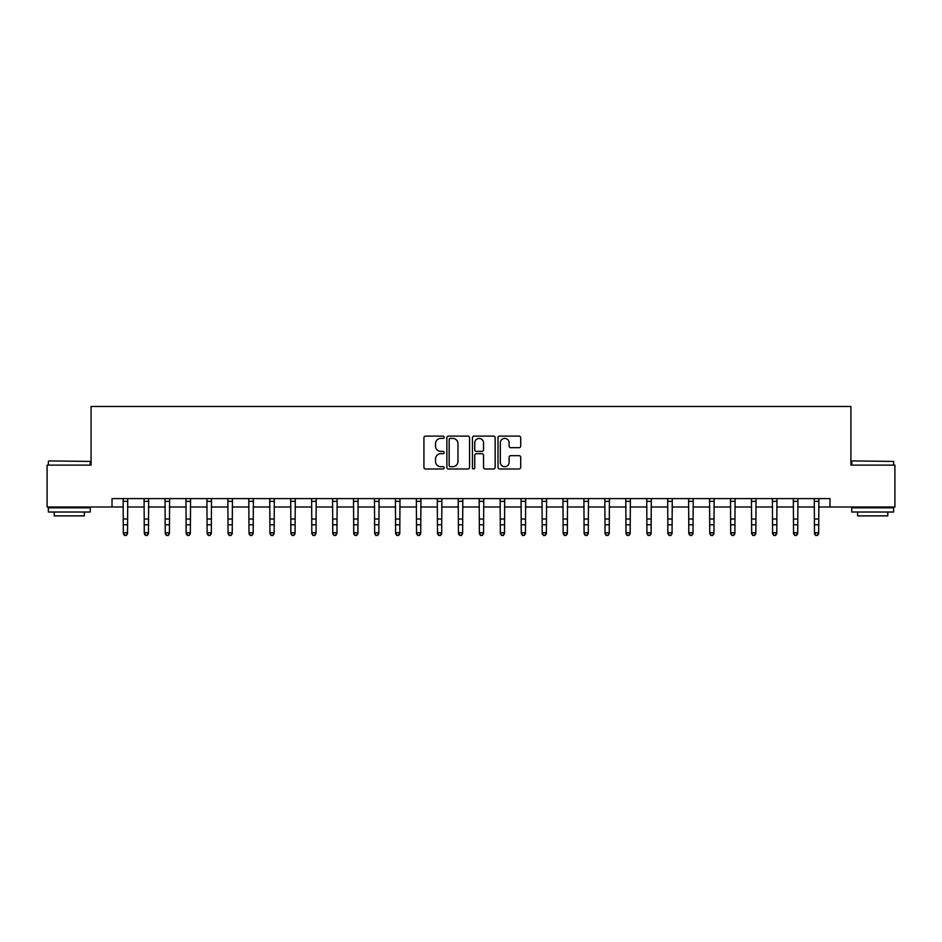 <?xml version="1.0" encoding="UTF-8"?>
<svg xmlns="http://www.w3.org/2000/svg" width="942" height="942" viewBox="0 0 942 942"><rect width="100%" height="100%" fill="white"/><g stroke="black" fill="none" stroke-linecap="round" stroke-linejoin="round"><path stroke-width="1.41" d="M444.188 437.241A1.154 1.154 0 0 0 443.046 436.099L425.572 436.099A1.648 1.648 0 0 0 423.924 437.736L423.924 467.338A1.648 1.648 0 0 0 425.572 468.986L443.046 468.986A1.154 1.154 0 0 0 444.188 467.833A1.154 1.154 0 0 0 443.046 466.69L440.785 466.69A5.263 5.263 0 0 1 435.522 461.427L435.522 458.954A5.263 5.263 0 0 1 440.785 453.691L443.046 453.691A1.154 1.154 0 0 0 444.188 452.537A1.154 1.154 0 0 0 443.046 451.395L440.785 451.395A5.263 5.263 0 0 1 435.522 446.131L435.522 443.658A5.263 5.263 0 0 1 440.785 438.395L443.046 438.395A1.154 1.154 0 0 0 444.188 437.241M519.066 447.685A1.648 1.648 0 0 0 520.714 446.049L520.714 437.736A1.648 1.648 0 0 0 519.066 436.099L499.66 436.099A1.648 1.648 0 0 0 498.012 437.736L498.012 467.338A1.648 1.648 0 0 0 499.66 468.986L519.066 468.986A1.648 1.648 0 0 0 520.714 467.338L520.714 457.306A1.648 1.648 0 0 0 519.066 455.669L510.764 455.669A1.648 1.648 0 0 0 509.116 457.306L509.116 462.287A4.404 4.404 0 0 1 504.712 466.69A4.404 4.404 0 0 1 500.32 462.287L500.32 442.799A4.404 4.404 0 0 1 504.712 438.395A4.404 4.404 0 0 1 509.116 442.799L509.116 446.049A1.648 1.648 0 0 0 510.764 447.685L519.066 447.685M112.027 506.996L47.1 506.996L47.1 465.113L91.08 465.113L91.08 406.461L850.92 406.461L850.92 465.113L894.9 465.113L894.9 506.996L829.973 506.996L829.973 498.612L112.027 498.612L112.027 506.996L123.331 506.996M469.563 437.736A1.648 1.648 0 0 0 467.915 436.099L448.51 436.099A1.648 1.648 0 0 0 446.861 437.736L446.861 467.338A1.648 1.648 0 0 0 448.51 468.986L467.915 468.986A1.648 1.648 0 0 0 469.563 467.338L469.563 437.736M474.085 436.099L493.49 436.099A1.648 1.648 0 0 1 495.139 437.736L495.139 467.338A1.648 1.648 0 0 1 493.49 468.986L485.189 468.986A1.648 1.648 0 0 1 483.54 467.338L483.54 455.339A1.648 1.648 0 0 0 481.892 453.691L476.381 453.691A1.648 1.648 0 0 0 474.744 455.339L474.744 467.833A1.154 1.154 0 0 1 473.59 468.986A1.154 1.154 0 0 1 472.437 467.833L472.437 437.736A1.648 1.648 0 0 1 474.085 436.099M127.523 506.996L144.279 506.996M148.471 506.996L165.227 506.996M169.407 506.996L186.163 506.996M190.355 506.996L207.11 506.996M211.302 506.996L228.058 506.996M232.238 506.996L248.994 506.996M253.186 506.996L269.942 506.996M274.134 506.996L290.89 506.996M295.07 506.996L311.826 506.996M316.017 506.996L332.773 506.996M336.965 506.996L353.721 506.996M357.901 506.996L374.657 506.996M378.849 506.996L395.605 506.996M399.797 506.996L416.541 506.996M420.733 506.996L437.488 506.996M441.68 506.996L458.436 506.996M462.628 506.996L479.372 506.996M483.564 506.996L500.32 506.996M504.512 506.996L521.267 506.996M525.459 506.996L542.203 506.996M546.395 506.996L563.151 506.996M567.343 506.996L584.099 506.996M588.279 506.996L605.035 506.996M609.227 506.996L625.983 506.996M630.174 506.996L646.93 506.996M651.11 506.996L667.866 506.996M672.058 506.996L688.814 506.996M693.006 506.996L709.762 506.996M713.942 506.996L730.698 506.996M734.89 506.996L751.645 506.996M755.837 506.996L772.593 506.996M776.773 506.996L793.529 506.996M797.721 506.996L814.477 506.996M818.669 506.996L829.973 506.996M450.323 438.395A1.154 1.154 0 0 0 449.169 439.549L449.169 465.536A1.154 1.154 0 0 0 450.323 466.69L452.702 466.69A5.263 5.263 0 0 0 457.965 461.427L457.965 443.658A5.263 5.263 0 0 0 452.702 438.395L450.323 438.395M483.54 442.881A4.404 4.404 0 0 0 479.137 438.477A4.404 4.404 0 0 0 474.744 442.881L474.744 449.746A1.648 1.648 0 0 0 476.381 451.395L481.892 451.395A1.648 1.648 0 0 0 483.54 449.746L483.54 442.881M127.723 498.612L127.523 533.69L126.263 535.539L124.591 535.162L126.263 535.539M123.131 498.612L123.331 532.76L127.523 532.76L126.263 535.162M124.591 535.539L123.331 533.69L123.331 532.76L124.591 535.162M148.671 498.612L148.471 533.69L147.211 535.539L145.539 535.162L147.211 535.539M144.079 498.612L144.279 532.76L148.471 532.76L147.211 535.162M145.539 535.539L144.279 533.69L144.279 532.76L145.539 535.162M169.607 498.612L169.407 533.69L168.159 535.539L166.475 535.162L168.159 535.539M165.027 498.612L165.227 532.76L169.407 532.76L168.159 535.162M166.475 535.539L165.227 533.69L165.227 532.76L166.475 535.162M190.555 498.612L190.355 533.69L189.095 535.539L187.423 535.162L189.095 535.539M185.963 498.612L186.163 532.76L190.355 532.76L189.095 535.162M187.423 535.539L186.163 533.69L186.163 532.76L187.423 535.162M211.503 498.612L211.302 533.69L210.042 535.539L208.37 535.162L210.042 535.539M206.91 498.612L207.11 532.76L211.302 532.76L210.042 535.162M208.37 535.539L207.11 533.69L207.11 532.76L208.37 535.162M48.854 460.921L90.244 461.427L48.854 460.921M69.296 512.024L48.36 512.024L48.36 507.832L90.244 507.832L90.244 512.024L69.296 512.024M84.38 512.024L84.38 515.875L54.224 515.875L54.224 512.024M852.263 460.921L893.64 461.427L852.263 460.921M872.704 512.024L851.756 512.024L851.756 507.832L893.64 507.832L893.64 512.024L872.704 512.024M887.776 512.024L887.776 515.875L857.62 515.875L857.62 512.024M232.439 498.612L232.238 533.69L230.99 535.539L229.306 535.162L230.99 535.539M227.858 498.612L228.058 532.76L232.238 532.76L230.99 535.162M229.306 535.539L228.058 533.69L228.058 532.76L229.306 535.162M253.386 498.612L253.186 533.69L251.926 535.539L250.254 535.162L251.926 535.539M248.794 498.612L248.994 532.76L253.186 532.76L251.926 535.162M250.254 535.539L248.994 533.69L248.994 532.76L250.254 535.162M274.334 498.612L274.134 533.69L272.874 535.539L271.202 535.162L272.874 535.539M269.742 498.612L269.942 532.76L274.134 532.76L272.874 535.162M271.202 535.539L269.942 533.69L269.942 532.76L271.202 535.162M295.27 498.612L295.07 533.69L293.822 535.539L292.138 535.162L293.822 535.539M290.689 498.612L290.89 532.76L295.07 532.76L293.822 535.162M292.138 535.539L290.89 533.69L290.89 532.76L292.138 535.162M316.218 498.612L316.017 533.69L314.758 535.539L313.085 535.162L314.758 535.539M311.625 498.612L311.826 532.76L316.017 532.76L314.758 535.162M313.085 535.539L311.826 533.69L311.826 532.76L313.085 535.162M337.154 498.612L336.965 533.69L335.705 535.539L334.033 535.162L335.705 535.539M332.573 498.612L332.773 532.76L336.965 532.76L335.705 535.162M334.033 535.539L332.773 533.69L332.773 532.76L334.033 535.162M358.101 498.612L357.901 533.69L356.653 535.539L354.969 535.162L356.653 535.539M353.521 498.612L353.721 532.76L357.901 532.76L356.653 535.162M354.969 535.539L353.721 533.69L353.721 532.76L354.969 535.162M379.049 498.612L378.849 533.69L377.589 535.539L375.917 535.162L377.589 535.539M374.457 498.612L374.657 532.76L378.849 532.76L377.589 535.162M375.917 535.539L374.657 533.69L374.657 532.76L375.917 535.162M399.985 498.612L399.797 533.69L398.537 535.539L396.865 535.162L398.537 535.539M395.404 498.612L395.605 532.76L399.797 532.76L398.537 535.162M396.865 535.539L395.605 533.69L395.605 532.76L396.865 535.162M420.933 498.612L420.733 533.69L419.484 535.539L417.801 535.162L419.484 535.539M416.352 498.612L416.541 532.76L420.733 532.76L419.484 535.162M417.801 535.539L416.541 533.69L416.541 532.76L417.801 535.162M441.88 498.612L441.68 533.69L440.42 535.539L438.748 535.162L440.42 535.539M437.288 498.612L437.488 532.76L441.68 532.76L440.42 535.162M438.748 535.539L437.488 533.69L437.488 532.76L438.748 535.162M462.816 498.612L462.628 533.69L461.368 535.539L459.696 535.162L461.368 535.539M458.236 498.612L458.436 532.76L462.628 532.76L461.368 535.162M459.696 535.539L458.436 533.69L458.436 532.76L459.696 535.162M483.764 498.612L483.564 533.69L482.304 535.539L480.632 535.162L482.304 535.539M479.184 498.612L479.372 532.76L483.564 532.76L482.304 535.162M480.632 535.539L479.372 533.69L479.372 532.76L480.632 535.162M504.712 498.612L504.512 533.69L503.252 535.539L501.58 535.162L503.252 535.539M500.12 498.612L500.32 532.76L504.512 532.76L503.252 535.162M501.58 535.539L500.32 533.69L500.32 532.76L501.58 535.162M525.648 498.612L525.459 533.69L524.199 535.539L522.516 535.162L524.199 535.539M521.067 498.612L521.267 532.76L525.459 532.76L524.199 535.162M522.516 535.539L521.267 533.69L521.267 532.76L522.516 535.162M546.596 498.612L546.395 533.69L545.135 535.539L543.463 535.162L545.135 535.539M542.015 498.612L542.203 532.76L546.395 532.76L545.135 535.162M543.463 535.539L542.203 533.69L542.203 532.76L543.463 535.162M567.543 498.612L567.343 533.69L566.083 535.539L564.411 535.162L566.083 535.539M562.951 498.612L563.151 532.76L567.343 532.76L566.083 535.162M564.411 535.539L563.151 533.69L563.151 532.76L564.411 535.162M588.479 498.612L588.279 533.69L587.031 535.539L585.347 535.162L587.031 535.539M583.899 498.612L584.099 532.76L588.279 532.76L587.031 535.162M585.347 535.539L584.099 533.69L584.099 532.76L585.347 535.162M609.427 498.612L609.227 533.69L607.967 535.539L606.295 535.162L607.967 535.539M604.846 498.612L605.035 532.76L609.227 532.76L607.967 535.162M606.295 535.539L605.035 533.69L605.035 532.76L606.295 535.162M630.375 498.612L630.174 533.69L628.915 535.539L627.242 535.162L628.915 535.539M625.782 498.612L625.983 532.76L630.174 532.76L628.915 535.162M627.242 535.539L625.983 533.69L625.983 532.76L627.242 535.162M651.311 498.612L651.11 533.69L649.862 535.539L648.178 535.162L649.862 535.539M646.73 498.612L646.93 532.76L651.11 532.76L649.862 535.162M648.178 535.539L646.93 533.69L646.93 532.76L648.178 535.162M672.258 498.612L672.058 533.69L670.798 535.539L669.126 535.162L670.798 535.539M667.666 498.612L667.866 532.76L672.058 532.76L670.798 535.162M669.126 535.539L667.866 533.69L667.866 532.76L669.126 535.162M693.206 498.612L693.006 533.69L691.746 535.539L690.074 535.162L691.746 535.539M688.614 498.612L688.814 532.76L693.006 532.76L691.746 535.162M690.074 535.539L688.814 533.69L688.814 532.76L690.074 535.162M714.142 498.612L713.942 533.69L712.694 535.539L711.01 535.162L712.694 535.539M709.562 498.612L709.762 532.76L713.942 532.76L712.694 535.162M711.01 535.539L709.762 533.69L709.762 532.76L711.01 535.162M735.09 498.612L734.89 533.69L733.63 535.539L731.958 535.162L733.63 535.539M730.497 498.612L730.698 532.76L734.89 532.76L733.63 535.162M731.958 535.539L730.698 533.69L730.698 532.76L731.958 535.162M756.037 498.612L755.837 533.69L754.577 535.539L752.905 535.162L754.577 535.539M751.445 498.612L751.645 532.76L755.837 532.76L754.577 535.162M752.905 535.539L751.645 533.69L751.645 532.76L752.905 535.162M776.973 498.612L776.773 533.69L775.525 535.539L773.841 535.162L775.525 535.539M772.393 498.612L772.593 532.76L776.773 532.76L775.525 535.162M773.841 535.539L772.593 533.69L772.593 532.76L773.841 535.162M797.921 498.612L797.721 533.69L796.461 535.539L794.789 535.162L796.461 535.539M793.329 498.612L793.529 532.76L797.721 532.76L796.461 535.162M794.789 535.539L793.529 533.69L793.529 532.76L794.789 535.162M818.869 498.612L818.669 533.69L817.409 535.539L815.737 535.162L817.409 535.539M814.277 498.612L814.477 532.76L818.669 532.76L817.409 535.162M815.737 535.539L814.477 533.69L814.477 532.76L815.737 535.162M127.523 519.03L123.331 519.03M127.523 524.776L123.331 524.776M127.523 501.344L123.331 501.344M148.471 519.03L144.279 519.03M148.471 524.776L144.279 524.776M148.471 501.344L144.279 501.344M169.407 519.03L165.227 519.03M169.407 524.776L165.227 524.776M169.407 501.344L165.227 501.344M190.355 519.03L186.163 519.03M190.355 524.776L186.163 524.776M190.355 501.344L186.163 501.344M211.302 519.03L207.11 519.03M211.302 524.776L207.11 524.776M211.302 501.344L207.11 501.344M232.238 519.03L228.058 519.03M232.238 524.776L228.058 524.776M232.238 501.344L228.058 501.344M253.186 519.03L248.994 519.03M253.186 524.776L248.994 524.776M253.186 501.344L248.994 501.344M274.134 519.03L269.942 519.03M274.134 524.776L269.942 524.776M274.134 501.344L269.942 501.344M295.07 519.03L290.89 519.03M295.07 524.776L290.89 524.776M295.07 501.344L290.89 501.344M316.017 519.03L311.826 519.03M316.017 524.776L311.826 524.776M316.017 501.344L311.826 501.344M336.965 519.03L332.773 519.03M336.965 524.776L332.773 524.776M336.965 501.344L332.773 501.344M357.901 519.03L353.721 519.03M357.901 524.776L353.721 524.776M357.901 501.344L353.721 501.344M378.849 519.03L374.657 519.03M378.849 524.776L374.657 524.776M378.849 501.344L374.657 501.344M399.797 519.03L395.605 519.03M399.797 524.776L395.605 524.776M399.797 501.344L395.605 501.344M420.733 519.03L416.541 519.03M420.733 524.776L416.541 524.776M420.733 501.344L416.541 501.344M441.68 519.03L437.488 519.03M441.68 524.776L437.488 524.776M441.68 501.344L437.488 501.344M462.628 519.03L458.436 519.03M462.628 524.776L458.436 524.776M462.628 501.344L458.436 501.344M483.564 519.03L479.372 519.03M483.564 524.776L479.372 524.776M483.564 501.344L479.372 501.344M504.512 519.03L500.32 519.03M504.512 524.776L500.32 524.776M504.512 501.344L500.32 501.344M525.459 519.03L521.267 519.03M525.459 524.776L521.267 524.776M525.459 501.344L521.267 501.344M546.395 519.03L542.203 519.03M546.395 524.776L542.203 524.776M546.395 501.344L542.203 501.344M567.343 519.03L563.151 519.03M567.343 524.776L563.151 524.776M567.343 501.344L563.151 501.344M588.279 519.03L584.099 519.03M588.279 524.776L584.099 524.776M588.279 501.344L584.099 501.344M609.227 519.03L605.035 519.03M609.227 524.776L605.035 524.776M609.227 501.344L605.035 501.344M630.174 519.03L625.983 519.03M630.174 524.776L625.983 524.776M630.174 501.344L625.983 501.344M651.11 519.03L646.93 519.03M651.11 524.776L646.93 524.776M651.11 501.344L646.93 501.344M672.058 519.03L667.866 519.03M672.058 524.776L667.866 524.776M672.058 501.344L667.866 501.344M693.006 519.03L688.814 519.03M693.006 524.776L688.814 524.776M693.006 501.344L688.814 501.344M713.942 519.03L709.762 519.03M713.942 524.776L709.762 524.776M713.942 501.344L709.762 501.344M734.89 519.03L730.698 519.03M734.89 524.776L730.698 524.776M734.89 501.344L730.698 501.344M755.837 519.03L751.645 519.03M755.837 524.776L751.645 524.776M755.837 501.344L751.645 501.344M776.773 519.03L772.593 519.03M776.773 524.776L772.593 524.776M776.773 501.344L772.593 501.344M797.721 519.03L793.529 519.03M797.721 524.776L793.529 524.776M797.721 501.344L793.529 501.344M818.669 519.03L814.477 519.03M818.669 524.776L814.477 524.776M818.669 501.344L814.477 501.344M48.36 465.113L48.36 461.427M57.909 507.832L57.909 506.996M80.694 507.832L80.694 506.996M90.244 465.113L90.244 461.427M851.756 465.113L851.756 461.427M861.306 507.832L861.306 506.996M884.091 507.832L884.091 506.996M893.64 465.113L893.64 461.427"/></g></svg>
